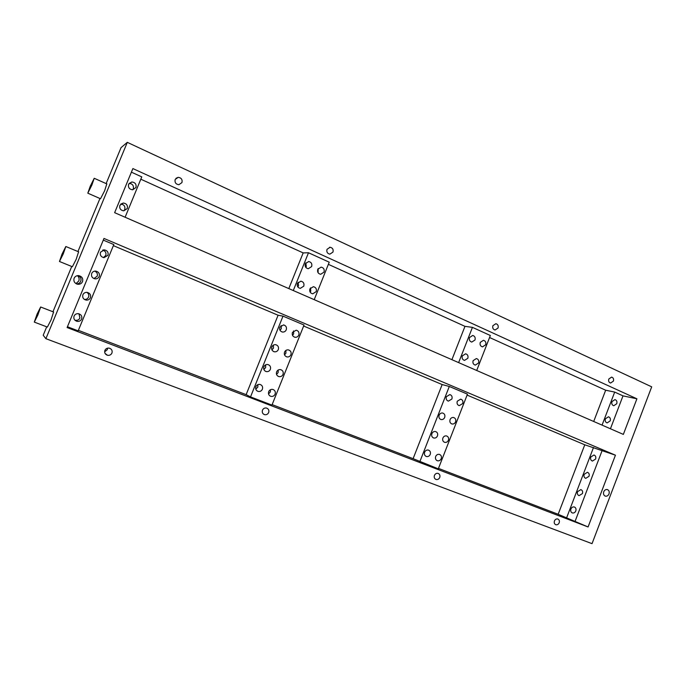 <?xml version="1.0" encoding="UTF-8"?>
<svg xmlns="http://www.w3.org/2000/svg" width="686" height="686" viewBox="0 0 686 686"><rect width="100%" height="100%" fill="white"/><g stroke="black" fill="none" stroke-linecap="round" stroke-linejoin="round"><path stroke-width="1.03" d="M610.188 420.904L607.144 422.902C605.429 422.276 604.855 420.912 605.404 418.794L608.431 416.796C610.154 417.414 610.746 418.777 610.188 420.904M478.562 363.023L475.278 365.106C473.254 364.446 472.534 362.954 473.126 360.63L476.384 358.546C478.425 359.198 479.154 360.69 478.562 363.023M616.748 403.745L613.764 405.735C612.023 405.126 611.423 403.745 611.981 401.602L614.948 399.612C616.697 400.212 617.297 401.593 616.748 403.745M485.671 344.801L482.481 346.876C480.414 346.233 479.668 344.732 480.26 342.365L483.441 340.299C485.517 340.925 486.263 342.434 485.671 344.801M467.826 358.298L464.525 360.39C462.467 359.73 461.738 358.229 462.33 355.888L465.614 353.796C467.68 354.448 468.418 355.948 467.826 358.298M316.212 291.636L312.722 293.822C310.218 293.154 309.283 291.507 309.918 288.866L313.373 286.679C315.894 287.34 316.838 288.986 316.212 291.636M310.166 292.167L310.792 291.147L310.526 287.863M474.986 339.999L471.771 342.074C469.678 341.431 468.924 339.922 469.516 337.538L472.705 335.454C474.815 336.089 475.578 337.606 474.986 339.999M324.032 272.119L320.662 274.289C318.107 273.654 317.146 271.99 317.772 269.298L321.108 267.128C323.689 267.746 324.667 269.409 324.032 272.119M318.081 272.702L318.167 268.56M303.778 286.173L300.279 288.369C297.741 287.7 296.781 286.036 297.415 283.378L300.888 281.174C303.452 281.835 304.413 283.498 303.778 286.173M297.81 286.902L298.539 285.77L298.118 282.263M127.253 208.553L123.772 210.851C120.53 210.293 119.235 208.441 119.887 205.311L123.326 203.022C126.601 203.553 127.905 205.397 127.253 208.553M123.772 210.851L124.749 209.496C125.392 206.4 124.106 204.582 120.882 204.059L120.745 204.068M311.658 266.554L308.28 268.732C305.682 268.097 304.695 266.425 305.33 263.707L308.674 261.52C311.298 262.138 312.293 263.818 311.658 266.554M305.793 267.343L306.299 266.468L305.81 262.858M135.939 187.535L132.638 189.799C129.311 189.31 127.965 187.458 128.608 184.234L131.866 181.97C135.219 182.433 136.583 184.294 135.939 187.535M132.698 189.799L133.281 188.847C133.916 185.657 132.578 183.839 129.277 183.385L129.097 183.394M75.966 283.627L78.796 280.994C79.507 278.979 79.062 277.204 77.475 275.661M575.803 510.916C575.04 512.545 573.916 513.231 572.424 512.965C570.872 512.288 570.366 510.976 570.906 509.021C571.67 507.391 572.793 506.705 574.276 506.963C575.837 507.64 576.343 508.961 575.803 510.916M582.423 493.594L579.104 495.635C577.518 494.966 577.003 493.637 577.543 491.656L580.845 489.607C582.44 490.276 582.971 491.605 582.423 493.594M589.025 476.298L585.775 478.339C584.163 477.679 583.623 476.341 584.172 474.326L587.413 472.285C589.034 472.946 589.574 474.283 589.025 476.298M595.62 459.045L592.438 461.069C590.783 460.417 590.234 459.071 590.783 457.022L593.956 454.998C595.62 455.641 596.168 456.987 595.62 459.045M430.242 454.389C429.419 456.104 428.158 456.816 426.478 456.524C424.651 455.77 424.034 454.338 424.625 452.211C425.44 450.505 426.692 449.793 428.364 450.067C430.199 450.813 430.825 452.254 430.242 454.389M437.471 435.893C436.673 437.565 435.456 438.277 433.801 438.02C431.931 437.282 431.297 435.833 431.88 433.663C432.677 432 433.895 431.288 435.533 431.537C437.419 432.266 438.062 433.715 437.471 435.893M444.7 417.431C443.919 419.069 442.727 419.772 441.115 419.558C439.203 418.837 438.534 417.371 439.126 415.159C439.898 413.538 441.081 412.826 442.693 413.032C444.622 413.752 445.283 415.219 444.7 417.431M451.903 399.012L448.412 401.121C446.449 400.418 445.763 398.943 446.354 396.697L449.827 394.579C451.8 395.273 452.494 396.748 451.903 399.012M262.386 389.211C261.503 390.994 260.114 391.74 258.21 391.44C256.015 390.608 255.243 389.022 255.878 386.681C256.753 384.906 258.142 384.16 260.028 384.443C262.241 385.258 263.03 386.853 262.386 389.211M255.775 389.142L257.807 387.101L257.893 384.623M270.361 369.368C269.512 371.1 268.166 371.846 266.314 371.598C264.05 370.792 263.244 369.188 263.878 366.787C264.719 365.063 266.057 364.317 267.892 364.549C270.181 365.338 270.996 366.95 270.361 369.368M263.861 369.514L265.654 367.585L265.645 364.858M278.31 349.568C277.504 351.249 276.192 351.995 274.4 351.798C272.068 351.026 271.219 349.406 271.862 346.936C272.668 345.264 273.963 344.518 275.746 344.706C278.096 345.47 278.953 347.09 278.31 349.568M271.948 349.894L273.482 348.119L273.371 345.152M441.227 458.66C440.403 460.357 439.16 461.069 437.488 460.786C435.687 460.04 435.078 458.608 435.661 456.499C436.476 454.801 437.719 454.089 439.374 454.364C441.192 455.11 441.81 456.533 441.227 458.66M448.412 440.249C447.615 441.913 446.397 442.624 444.768 442.367C442.916 441.638 442.29 440.198 442.873 438.045C443.662 436.382 444.871 435.67 446.5 435.919C448.361 436.639 448.996 438.088 448.412 440.249M455.581 421.873C454.818 423.502 453.626 424.205 452.031 423.991C450.136 423.271 449.484 421.821 450.067 419.626C450.839 418.006 452.014 417.294 453.609 417.508C455.513 418.22 456.173 419.669 455.581 421.873M462.741 403.54L459.277 405.64C457.339 404.946 456.662 403.479 457.253 401.241L460.709 399.132C462.656 399.827 463.333 401.293 462.741 403.54M275.112 394.15C274.237 395.933 272.848 396.671 270.961 396.379C268.801 395.548 268.037 393.978 268.672 391.646C269.547 389.88 270.919 389.134 272.796 389.416C274.975 390.231 275.746 391.809 275.112 394.15M268.518 393.918L270.344 391.972L270.49 389.682M283.026 374.41C282.186 376.142 280.84 376.88 279.005 376.631C276.775 375.834 275.978 374.239 276.612 371.855C277.453 370.14 278.782 369.394 280.608 369.625C282.855 370.414 283.661 372.009 283.026 374.41M276.527 374.385L278.139 372.558L278.199 370.02M290.924 354.713C290.109 356.394 288.815 357.132 287.031 356.934C284.733 356.163 283.901 354.551 284.544 352.107C285.342 350.443 286.628 349.697 288.403 349.886C290.718 350.64 291.559 352.252 290.924 354.713M284.536 354.868L285.908 353.187L285.89 350.426M298.804 335.06C298.024 336.689 296.772 337.426 295.04 337.272C292.673 336.526 291.816 334.905 292.45 332.401L296.18 330.189C298.564 330.918 299.439 332.538 298.804 335.06M292.528 335.36L293.659 333.85L293.557 330.901M81.625 319.007C80.699 320.842 79.182 321.623 77.072 321.365C74.388 320.473 73.385 318.716 74.071 316.083C74.98 314.274 76.48 313.485 78.564 313.716C81.291 314.582 82.311 316.349 81.625 319.007M74.843 320.13L75.443 320.302C77.518 320.559 79.01 319.787 79.91 317.987L78.959 313.811M90.415 297.733C89.549 299.482 88.1 300.271 86.084 300.091C83.272 299.259 82.217 297.475 82.903 294.74C83.752 293.008 85.184 292.227 87.173 292.382C90.02 293.188 91.101 294.971 90.415 297.733M84.369 299.413C86.325 299.559 87.714 298.787 88.554 297.089C89.18 295.134 88.623 293.548 86.856 292.347M99.187 276.501C98.364 278.182 96.992 278.962 95.062 278.859C92.138 278.087 91.024 276.286 91.71 273.457C92.516 271.802 93.871 271.013 95.766 271.099C98.724 271.845 99.864 273.654 99.187 276.501M93.939 278.559L97.163 276.244C97.841 273.894 97.018 272.188 94.711 271.124M286.251 329.812C285.47 331.441 284.21 332.187 282.469 332.033C280.068 331.287 279.185 329.657 279.828 327.128L283.575 324.907C285.993 325.636 286.885 327.273 286.251 329.812M280.008 330.3L281.286 328.688L281.08 325.524M107.934 255.329L104.015 257.662C100.988 256.958 99.813 255.141 100.49 252.216L104.349 249.875C107.41 250.561 108.611 252.379 107.934 255.329M103.406 257.576L105.764 255.441C106.441 252.748 105.395 250.982 102.651 250.133M62.057 254.052L65.839 246.514L63.241 253.931L59.459 261.477L62.057 254.052M59.562 261.52L72.356 266.734L76.215 259.265L78.59 251.796M90.218 186.309L94.231 178.283L91.83 185.151L87.808 193.178L90.218 186.309M87.911 193.22L100.508 198.751L104.615 190.811L106.81 183.891M37.078 314.145L40.654 307.002L37.876 314.951L34.3 322.094L37.078 314.145M34.394 322.137L47.368 327.068L51.03 319.993L53.577 312.001M554.442 520.966C553.919 522.826 554.399 524.087 555.874 524.747C557.341 525.022 558.438 524.361 559.193 522.775C559.716 520.906 559.236 519.645 557.744 518.985C556.286 518.719 555.188 519.379 554.442 520.966M434.427 475.424C433.869 477.413 434.435 478.768 436.116 479.488C437.737 479.788 438.946 479.111 439.752 477.447C440.301 475.458 439.735 474.103 438.045 473.383C436.433 473.091 435.224 473.777 434.427 475.424M262.472 410.177C261.872 412.355 262.575 413.855 264.582 414.661C266.434 414.987 267.789 414.275 268.663 412.526C269.272 410.331 268.56 408.839 266.528 408.041C264.693 407.724 263.338 408.444 262.472 410.177M107.539 348.162L107.29 349.697L104.632 351.858M104.898 350.383C104.246 352.767 105.112 354.405 107.488 355.279C109.537 355.605 111.021 354.859 111.938 353.058C112.59 350.649 111.715 349.011 109.306 348.154C107.282 347.853 105.807 348.591 104.898 350.383M175.179 179.458C174.57 182.502 175.813 184.251 178.892 184.714L181.953 182.579C182.562 179.526 181.31 177.777 178.197 177.331L175.179 179.458M327.008 249.335C326.416 251.968 327.368 253.571 329.863 254.146L332.976 252.079C333.576 249.438 332.616 247.835 330.095 247.269L327.008 249.335M492.9 325.679C492.334 327.968 493.062 329.417 495.06 330.009L498.036 328.037C498.602 325.739 497.873 324.289 495.858 323.706L492.9 325.679M608.808 379.015C608.276 381.116 608.868 382.454 610.591 383.028L613.395 381.124C613.927 379.024 613.335 377.686 611.603 377.111L608.808 379.015M603.731 491.793C603.131 493.98 603.697 495.438 605.429 496.167C607.016 496.407 608.199 495.661 609.005 493.92C609.605 491.725 609.031 490.258 607.29 489.547C605.721 489.307 604.529 490.053 603.731 491.793M74.114 278.259C73.351 281.38 74.585 283.387 77.818 284.27C80.022 284.416 81.583 283.541 82.517 281.646C83.28 278.499 82.02 276.492 78.736 275.635C76.575 275.515 75.031 276.389 74.114 278.259M78.041 275.609C80.596 276.801 81.505 278.696 80.751 281.286C79.919 283.026 78.496 283.901 76.48 283.893M45.893 338.678L592.035 543.655L651.7 386.835L127.304 142.345L45.893 338.678L43.209 335.248L46.708 326.81M52.951 311.761L71.738 266.477M77.938 251.53L99.942 198.503M106.124 183.591L121.053 147.61L127.304 142.345M272.136 404.62L413.109 458.668L442.161 384.554L303.641 326.03M451.911 359.678L464.971 326.347L328.371 264.342M288.806 288.592L303.169 252.902L140.81 179.2M78.384 330.335L246.128 394.647L278.087 315.234L113.37 245.639M593.699 421.478L605.669 390.214L489.564 337.512M438.474 468.392L558.164 514.277L584.772 444.802L467.089 395.085M558.164 514.277L588.082 526.968L67.108 327.548L103.98 238.445L615.436 455.187L584.772 444.802M413.109 458.668L438.303 468.838L467.458 394.15L449.296 386.467L442.161 384.554M246.128 394.647L250.527 396.894L271.948 405.1L304.044 325.035L283.001 316.135L278.087 315.234M67.442 326.742L78.17 330.858L113.816 244.568L103.286 240.117M449.296 386.467L419.815 461.755M464.971 326.347L472.44 327.359L458.634 362.611M636.917 398.798L623.351 434.401L114.639 212.677L132.887 168.576L636.917 398.798L622.999 395.865L614.69 392.083L605.669 390.214M314.214 299.662L329.229 262.189L308.494 252.757L303.169 252.902M125.101 217.239L141.77 176.885L131.395 172.169M476.701 370.483L490.353 335.505L472.44 327.359M308.494 252.757L293.291 290.547M283.001 316.135L250.527 396.894M614.69 392.083L602.059 425.123M593.51 447.478L566.55 517.981M610.437 428.767L622.999 395.865M588.082 526.968L615.436 455.187M575.117 521.266L601.939 451.036M571.918 512.751L572.424 512.965M578.641 495.455L579.104 495.635M425.732 456.199L426.478 456.524M433.14 437.762L433.801 438.02M440.541 419.36L441.115 419.558M447.941 400.976L448.412 401.121M256.967 390.849L258.21 391.44M265.293 371.203L266.314 371.598M273.628 351.558L274.4 351.798M436.759 460.469L437.488 460.786M444.125 442.118L444.768 442.367M451.474 423.794L452.031 423.991M458.805 405.503L459.277 405.64M269.77 395.813L270.961 396.379M278.019 376.245L279.005 376.631M286.276 356.694L287.031 356.934M294.526 337.143L295.04 337.272M75.443 320.302L77.072 321.365M84.429 299.456L86.084 300.091M281.963 331.913L282.469 332.033M65.839 246.514L78.71 251.848M94.231 178.283L106.922 183.942M40.654 307.002L53.697 312.053M555.874 524.747L555.334 524.498M436.116 479.488L435.353 479.12M264.582 414.661L263.27 413.941M107.488 355.279L105.044 353.401M604.958 495.987L605.429 496.167M76.789 284.021L77.818 284.27M120.882 204.059L123.326 203.022M129.277 183.385L131.866 181.97M103.029 250.004L104.349 249.875M178.197 177.331L175.933 178.326M330.095 247.269L329.572 247.294"/></g></svg>
